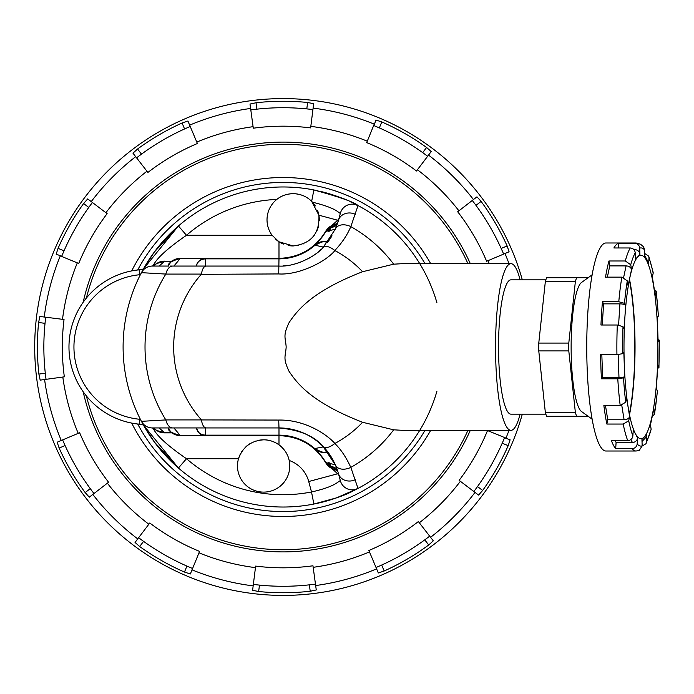 <?xml version="1.0" encoding="UTF-8"?>
<svg xmlns="http://www.w3.org/2000/svg" width="694" height="694" viewBox="0 0 694 694"><rect width="100%" height="100%" fill="white"/><g stroke="black" fill="none" stroke-linecap="round" stroke-linejoin="round"><path stroke-width="1.04" d="M141.186 420.902L141.958 422.273M141.966 271.71L140.396 274.651A23.388 23.388 0 0 1 139.624 274.737A72.592 72.592 0 0 0 139.624 419.263A23.388 23.388 0 0 1 140.396 419.349M143.814 425.734A160.028 160.028 0 0 0 147.206 431.451M147.518 431.963A160.028 160.028 0 0 0 313.879 504.044C351.624 495.091 354.478 489.079 358.017 488.429A160.028 160.028 0 0 0 436.882 391.399M313.931 504.035A160.028 160.028 0 0 0 347.139 493.668M349.394 492.671A160.028 160.028 0 0 0 358.017 488.429L350.826 467.392C346.011 457.051 340.676 449.087 334.82 443.509L334.898 443.449A109.461 109.461 0 0 0 362.606 422.282L393.663 429.82L402.433 430.323L510.958 430.323A83.323 15.407 90 0 0 520.084 414.153M206.066 427.938C203.854 427.686 202.292 425.014 201.399 419.922L278.719 420.061L278.988 427.938C299.756 429.881 314.451 436.084 323.074 446.537A61.549 61.549 0 0 0 278.988 427.938L152.324 427.938C154.719 428.71 152.706 435.494 186.486 458.717L178.427 468.025L154.372 442.035L143.458 425.101L178.427 468.025A160.028 160.028 0 0 0 313.879 504.044L336.529 497.858L357.991 488.437M142.105 422.499L143.667 424.381M144.517 425.153L145.419 425.821M146.078 426.237L146.356 426.394A18.469 18.469 0 0 0 139.156 424.164L141.671 424.581M144.014 425.301L146.356 426.394M312.474 202.197C338.247 208.547 338.247 213.145 340.364 213.266L338.438 220.44L340.364 213.266A12.31 12.31 145 0 1 358.017 205.571C354.773 205.259 354.417 199.872 313.879 189.956A160.028 160.028 0 0 0 178.427 225.975L154.285 252.096L143.458 268.899L178.427 225.975L186.486 235.283A147.718 147.718 0 0 1 276.819 199.412C281.304 195.76 286.752 193.852 293.163 193.678C300.528 193.869 306.687 196.428 311.649 201.338L318.893 215.201C319.769 233.496 311.19 243.75 293.163 245.954L278.988 241.781A26.138 26.138 0 0 0 283.386 244.062M436.882 302.601A160.028 160.028 0 0 0 357.228 205.155M351.112 202.127A160.028 160.028 0 0 0 350.496 201.841M343.01 198.597A160.028 160.028 0 0 0 321.643 191.674M317.314 190.668A160.028 160.028 0 0 0 143.771 268.335M143.068 269.593A160.028 160.028 0 0 0 142.738 270.192M141.845 269.376L139.156 269.836A18.469 18.469 0 0 0 146.356 267.606L146.078 267.763M145.419 268.179L144.517 268.847M143.667 269.619L142.105 271.501M139.624 419.263L139.156 424.164A77.511 77.511 0 0 1 139.156 269.836A18.469 18.469 0 0 0 146.356 267.606L144.196 268.621M158.51 266.062L152.324 266.062C154.675 265.351 152.585 258.61 186.486 235.283L272.091 235.283L278.988 241.781L278.988 258.853A54.34 54.34 0 0 0 314.729 245.442C322.033 241.408 326.275 240.41 327.464 242.44L327.464 242.44C322.788 240.879 318.433 241.755 314.408 245.069L323.413 247.116M178.427 225.975A160.028 160.028 0 0 1 313.879 189.956L311.649 201.338M297.188 245.641A26.138 26.138 0 0 0 298.255 245.459M303.113 243.984A26.138 26.138 0 0 0 303.772 243.707M311.45 238.493A26.138 26.138 0 0 0 314.668 234.676M317.123 230.269A26.138 26.138 0 0 0 318.693 225.42M319.292 220.336A26.138 26.138 0 0 0 318.988 215.773M337.154 220.093L318.893 215.201A26.138 26.138 0 0 0 317.522 210.325M315.302 205.918A26.138 26.138 0 0 0 312.074 201.772M311.571 201.26A26.138 26.138 0 0 0 307.841 198.189M298.316 194.19A26.138 26.138 0 0 0 288.617 194.077M334.942 224.656L337.943 222.184L338.438 220.44L337.692 223.017M332.001 235.795A61.549 61.549 0 0 1 327.802 242.006A61.549 61.549 0 0 0 332.001 235.795M320.845 249.64A61.549 61.549 0 0 1 318.399 251.792A61.549 61.549 0 0 0 320.845 249.64A61.549 61.549 0 0 1 318.399 251.792M315.579 254.004A61.549 61.549 0 0 1 312.317 256.251A61.549 61.549 0 0 0 315.579 254.004A61.549 61.549 0 0 1 312.317 256.251M309.446 257.995A61.549 61.549 0 0 1 308.613 258.463A61.549 61.549 0 0 0 309.446 257.995A61.549 61.549 0 0 1 308.613 258.463M300.268 262.263A61.549 61.549 0 0 1 299.452 262.558A61.549 61.549 0 0 0 300.268 262.263A61.549 61.549 0 0 1 299.452 262.558M295.982 263.668A61.549 61.549 0 0 1 291.706 264.735A61.549 61.549 0 0 0 295.982 263.668A61.549 61.549 0 0 1 291.706 264.735M287.325 265.49A61.549 61.549 0 0 1 283.048 265.923A61.549 61.549 0 0 0 287.325 265.49A61.549 61.549 0 0 1 283.048 265.923M316.048 243.837A54.028 54.028 0 0 0 325.902 231.319L335.323 229.298L338.767 219.165L332.114 225.429M335.601 228.664L336.72 225.854M326.596 231.709C330.969 226.799 334.308 224.951 336.599 226.166L336.685 225.949M206.066 266.062C203.854 266.314 202.292 268.986 201.399 274.078L165.84 274.078A12.31 7.374 -90 0 1 172.745 266.062L278.988 266.062C295.054 267.138 316.256 255.991 323.074 247.463L335.532 228.838A12.31 8.111 23.3 0 1 350.826 226.608L358.017 205.571A160.028 160.028 0 0 1 419.757 263.677A160.028 160.028 0 0 0 358.017 205.571C354.764 202.344 340.051 197.139 313.879 189.956M332.964 227.346L333.623 226.305M328.713 231.57L331.142 227.224M355.406 214.307A12.31 10.531 15 0 0 338.438 220.44L338.767 219.165L331.801 225.567M330.795 227.996L335.367 226.097M159.091 266.062L164.443 261.395L171.678 261.395M170.073 266.062L172.112 266.062M272.898 266.062L269.307 266.062M201.277 419.679A109.461 109.461 0 0 1 201.277 274.321L278.719 273.939L278.988 258.853L205.606 258.853L205.606 258.359C200.132 259.07 197.07 261.638 196.428 266.062C197.33 261.681 200.384 259.278 205.606 258.853L205.606 266.062L173.899 266.062L180.214 258.541L203.698 258.541M168.607 266.062L157.972 266.062M158.076 266.062L152.324 266.062A12.31 12.31 0 0 0 141.42 272.655A160.028 160.028 0 0 0 141.42 421.345L165.84 419.922A138.115 138.115 0 0 1 165.84 274.078L141.42 272.655A160.028 160.028 0 0 0 141.42 421.345A12.31 12.31 0 0 0 152.324 427.938M172.953 266.062L173.899 266.062M323.074 247.463C325.72 245.459 329.641 246.465 334.82 250.491L334.898 250.551A109.461 109.461 0 0 1 362.606 271.718C311.32 291.515 297.023 310.912 289.164 322.458C282.649 335.931 285.529 337.397 286.171 347C285.52 356.759 282.718 357.835 288.956 371.186C296.65 382.594 310.435 402.069 362.606 422.282M510.958 430.323A83.323 15.407 90 0 1 495.551 347A83.323 15.407 -90 0 1 510.958 263.677L402.433 263.677L393.663 264.18L362.606 271.718M334.82 250.491C341.908 243.013 347.243 235.049 350.826 226.608A138.115 138.115 0 0 1 393.663 264.18M201.399 419.922L165.84 419.922A12.31 7.374 -90 0 0 172.745 427.938M278.719 273.939C299.383 275.275 326.362 261.317 334.898 250.551M510.958 263.677A83.323 15.407 -90 0 1 520.084 279.847M358.017 488.429A160.028 160.028 0 0 0 419.757 430.323A160.028 160.028 0 0 1 358.017 488.429A12.31 12.31 165 0 1 340.364 480.734L338.429 473.525M272.924 427.938L267.719 427.938M238.51 458.717A26.138 26.138 0 0 0 263.625 492.107A26.138 26.138 0 0 0 289.172 460.452A30.779 30.779 0 0 1 308.717 481.523L311.511 491.968A147.718 147.718 0 0 1 186.486 458.717L238.51 458.717C242.761 446.945 251.133 440.655 263.625 439.831C268.752 439.701 273.87 441.367 278.988 444.819L278.988 435.65L205.606 435.641C201.833 436.248 198.77 433.681 196.428 427.938L199.464 427.938M205.606 435.641L205.606 435.147C200.384 434.722 197.33 432.319 196.437 427.938L173.899 427.938L180.214 435.459L203.698 435.459M173.17 427.938L173.899 427.938M326.596 462.291C330.969 467.201 334.308 469.049 336.599 467.834L337.171 469.413C332.313 469.526 328.496 467.314 325.738 462.777C315.007 445.375 299.426 436.335 278.988 435.65L180.214 435.65C174.454 435.398 170.524 432.822 168.408 427.938L159.091 427.938L164.443 432.605L171.678 432.605M154.025 427.938C153.183 429.204 156.653 430.757 164.443 432.605L164.443 432.874C160.149 432.787 156.679 431.148 154.025 427.938M337.006 468.936A61.549 61.549 0 0 0 336.824 468.433M336.599 467.834A61.549 61.549 0 0 0 335.532 465.162C331.784 457.112 327.629 450.909 323.074 446.537C325.72 448.541 329.641 447.535 334.82 443.509M330.76 466.568L330.795 466.004L335.367 467.903M338.056 472.172L337.77 471.226M336.156 466.689L336.746 468.216M333.163 460.278A61.549 61.549 0 0 0 330.309 455.507M328.314 452.67A61.549 61.549 0 0 0 327.464 451.56L327.464 451.56C326.275 453.59 322.033 452.592 314.729 448.558L323.413 446.893L323.907 447.413M326.735 450.649A61.549 61.549 0 0 0 326.258 450.068L326.735 450.649M325.738 449.452L325.712 449.417A61.549 61.549 0 0 0 324.471 448.02M324.324 447.856A61.549 61.549 0 0 0 323.413 446.893A61.549 61.549 0 0 0 323.152 446.615M334.942 469.344L337.943 471.816A61.549 61.549 0 0 0 337.154 469.352A61.549 61.549 0 0 1 337.943 471.816L335.532 465.162A12.31 8.111 -23.3 0 0 350.826 467.392A138.115 138.115 0 0 0 393.663 429.82M330.795 466.004L331.142 466.776M332.114 468.571L338.767 474.835L331.801 468.433M355.406 479.693A12.31 10.531 -15 0 1 338.438 473.56L340.364 480.734C338.013 481.098 336.477 486.347 311.511 491.968L313.879 504.044M278.719 420.061C303.703 419.523 325.712 433.247 334.898 443.449M338.221 472.744A61.549 61.549 0 0 1 338.412 473.438A61.549 61.549 0 0 0 338.221 472.744M278.988 444.819C284.531 449.139 287.923 454.344 289.172 460.452M287.837 456.131A26.138 26.138 0 0 0 285.702 451.976M282.727 448.124A26.138 26.138 0 0 0 259.148 440.213M255.444 441.141A26.138 26.138 0 0 0 254.516 441.462M250.005 443.657A26.138 26.138 0 0 0 245.962 446.702M242.605 450.423A26.138 26.138 0 0 0 241.408 452.184M240.124 454.518A26.138 26.138 0 0 0 238.736 457.979M280.289 197.07A26.138 26.138 0 0 0 277.444 198.926M275.154 238.762A26.138 26.138 0 0 0 278.988 241.781M288.183 245.476A26.138 26.138 0 0 0 293.163 245.954M276.819 199.412A26.138 26.138 0 0 0 272.091 235.283M629.363 413.988A90.61 16.751 90 0 0 634.837 347A90.61 16.751 -90 0 0 629.363 280.012M629.51 414.734A91.703 16.951 90 0 0 635.036 347A91.703 16.951 -90 0 0 629.51 279.266M657.895 347A91.703 16.951 -90 0 1 640.935 438.703A91.703 16.951 -90 0 1 623.984 347A91.703 16.951 -90 0 1 640.935 255.297A91.703 16.951 -90 0 1 657.895 347M659.213 340.32L658.033 341.561L657.166 317.392L658.346 316.152A99.086 18.322 90 0 0 656.151 291.784L655.24 296.052L652.256 277.47L653.167 273.21A99.086 18.322 90 0 0 649.011 258.047L648.621 264.188L644.31 256.173L644.7 250.031A99.086 18.322 90 0 0 639.703 248.14L639.937 254.516L635.461 259.209L635.236 252.833A99.086 18.322 90 0 0 630.733 264.718L631.523 269.628L628.087 285.781L627.298 280.87A99.086 18.322 90 0 0 624.496 303.347L625.632 305.464L624.149 328.748L623.012 326.631A99.086 18.322 90 0 0 622.657 353.68L623.837 352.439L624.713 376.608L623.533 377.848A99.086 18.322 90 0 0 625.728 402.216L626.63 397.948L629.623 416.53L628.712 420.79A99.086 18.322 90 0 0 632.867 435.953L633.258 429.812L637.56 437.827L637.17 443.969A99.086 18.322 90 0 0 642.176 445.86L641.941 439.484L646.409 434.791L646.643 441.167A99.086 18.322 90 0 0 651.146 429.282L650.356 424.372L653.791 408.219L654.581 413.13A99.086 18.322 90 0 0 657.383 390.653L656.246 388.536L657.73 365.252L658.866 367.369A99.086 18.322 90 0 0 659.213 340.32L658.051 339.574M657.253 317.305L658.12 341.387A4.927 0.92 177.9 0 1 658.033 341.561M656.151 291.784L654.251 288.938M652.343 277.071L655.266 295.271A4.927 3.175 170.9 0 1 655.24 296.052M653.158 272.282L653.167 273.21M649.011 258.047L648.734 256.199L644.492 253.353M644.396 254.924L648.118 261.855A4.927 4.572 151.8 0 1 648.621 264.188M643.572 246.795L644.7 250.031M639.703 248.14C639.304 245.173 637.63 243.551 634.689 243.264L618.354 243.264L618.528 247.966M633.969 249.684L634.923 249.684A4.927 4.754 43.6 0 1 639.937 254.516M618.354 243.264A104.013 19.232 -90 0 0 613.886 247.966L630.221 247.966C633.162 248.252 634.837 249.875 635.236 252.833M630.733 264.718L625.294 260.979L608.959 260.979L609.748 265.906L626.083 265.906A4.927 3.652 12 0 1 631.523 269.628M607.363 277.132L609.748 265.906M608.959 260.979A104.013 19.232 -90 0 0 605.524 277.132L621.859 277.132L627.298 280.87M624.496 303.347L618.788 301.734L602.453 301.734L603.598 303.859L619.924 303.859A4.927 1.579 3.6 0 1 625.632 305.464M602.253 325.018L603.598 303.859M602.453 301.734A104.013 19.232 -90 0 0 600.969 325.018L617.304 325.018L623.012 326.631M622.657 353.68L616.923 354.625L600.588 354.625A104.013 19.232 -90 0 0 601.455 378.794L602.644 377.545L601.819 354.625M643.668 246.899L640.527 244.219L636.103 242.987L605.983 242.987A104.013 19.232 -90 0 0 586.751 347A104.013 19.232 90 0 0 605.983 451.013L636.103 451.013L639.243 450.406L642.176 445.86M637.17 443.969C636.702 446.823 634.984 448.385 632.034 448.662L615.699 448.662A104.013 19.232 -90 0 1 611.397 440.647L627.732 440.647C630.681 440.369 632.39 438.808 632.867 435.953M628.712 420.79L623.186 424.051L606.851 424.051A104.013 19.232 -90 0 1 603.867 405.469L620.193 405.469L625.728 402.216M623.533 377.848L617.79 378.794L601.455 378.794M624.713 376.608A4.927 0.92 177.9 0 1 618.979 377.545L602.644 377.545M629.623 416.53A4.927 3.175 170.9 0 1 624.097 419.766L607.762 419.766L605.463 405.469M606.851 424.051L607.762 419.766M637.56 437.827A4.927 4.572 151.8 0 1 632.425 442.486L616.099 442.486L615.11 440.647M615.699 448.662L616.099 442.486M646.409 434.791A4.927 4.754 43.6 0 1 645.142 438.183L642.011 441.471M642.176 446.034L646.019 443.7L646.643 441.167M651.146 429.282L646.027 443.7M653.791 408.219A4.927 3.652 12 0 1 653.774 409.252L650.443 424.902M652.213 416.565L654.581 414.049L654.581 413.13M657.73 365.252A4.927 1.579 3.6 0 1 657.808 365.565L656.333 388.692M657.608 368.67L658.866 367.369M592.147 419.211L582.058 411.898A65.184 12.05 90 0 1 571.127 347A65.184 12.05 -90 0 1 582.058 282.102L592.147 274.789M588.911 416.296L576.601 416.296A77.893 14.401 90 0 1 575.361 412.418L568.794 350.912L538.77 350.912A77.893 14.401 -90 0 1 538.77 343.079L545.337 281.582A77.893 14.401 -90 0 1 546.577 277.704L588.911 277.704M576.601 277.704A77.893 14.401 -90 0 0 575.361 281.582L568.794 343.079A77.893 14.401 90 0 0 568.794 350.912M575.361 412.418L545.337 412.418L538.77 350.912M545.337 412.418A77.893 14.401 90 0 0 546.577 416.296L576.601 416.296M545.857 414.153L510.958 414.153A67.153 12.414 90 0 1 498.544 347A67.153 12.414 -90 0 1 510.958 279.847L545.857 279.847M568.794 343.079L538.77 343.079M575.361 281.582L545.337 281.582M332.964 466.654L333.623 467.695M168.408 427.938C167.566 430.558 171.505 433.065 180.214 435.459L180.214 435.65M316.048 450.163A54.028 54.028 0 0 1 325.902 462.681L335.332 464.702M325.738 462.777L325.902 462.681C330.691 468.363 334.447 470.601 337.171 469.413M340.364 213.266A12.31 12.31 0 0 1 358.017 205.571M164.443 261.126C160.158 261.204 156.688 262.853 154.025 266.062C153.183 264.796 156.653 263.243 164.443 261.395L172.017 261.126M325.902 231.319C330.691 225.637 334.447 223.399 337.171 224.587C332.305 224.483 328.496 226.695 325.738 231.223L325.902 231.319M180.214 258.35C174.463 258.602 170.524 261.17 168.408 266.062C167.566 263.442 171.505 260.935 180.214 258.541L278.988 258.35C292.4 258.203 304.206 253.778 314.408 245.069M430.714 263.677A169.483 169.483 0 0 0 131.687 270.912M131.687 423.088A169.483 169.483 0 0 0 430.714 430.323M522.313 279.847A248.435 248.435 0 0 0 34.7 347A248.435 248.435 0 0 0 522.313 414.153M373.953 125.631L375.914 120.027L381.787 121.936A245.737 245.737 0 0 1 426.593 147.484L431.217 151.561L416.487 171.002A220.813 220.813 0 0 0 366.692 142.608L374.231 124.148A240.757 240.757 0 0 0 313.107 108.117L310.626 127.904A220.813 220.813 0 0 0 253.301 128.208L250.603 108.455A240.757 240.757 0 0 0 189.653 125.137L197.391 143.511A220.813 220.813 0 0 0 147.9 172.442L135.686 156.679A240.757 240.757 0 0 0 91.244 201.598L107.136 213.648A220.813 220.813 0 0 0 78.734 263.442L60.283 255.895A240.757 240.757 0 0 0 44.251 317.028L64.039 319.509A220.813 220.813 0 0 0 64.342 376.833L40.183 380.13L38.89 374.092A245.737 245.737 0 0 1 38.612 322.519L39.836 316.473L44.251 317.028M509.006 263.677A240.757 240.757 0 0 0 504.998 253.518L509.092 251.792L507.132 245.936A245.737 245.737 0 0 0 481.107 201.416L476.969 196.827L473.455 199.56A240.757 240.757 0 0 0 428.528 155.109M91.244 201.598L87.696 198.918L83.61 203.542A245.737 245.737 0 0 0 58.062 248.348L56.162 254.212L61.757 256.181M189.653 125.137L187.927 121.034L182.071 123.003A245.737 245.737 0 0 0 137.551 149.028L132.962 153.166L135.686 156.679M313.107 108.117L313.662 103.71L307.607 102.478A245.737 245.737 0 0 0 256.034 102.755L250.005 104.048L250.603 108.455M427.643 156.289A239.283 239.283 0 0 0 373.676 125.51A239.283 239.283 0 0 1 427.643 156.289L427.4 156.107M426.697 155.577L425.613 154.762M424.225 153.747L422.689 152.628L426.593 147.484M381.787 121.936L379.34 127.913L377.605 127.158M376.018 126.482L374.769 125.961M504.998 253.518L486.624 261.256A220.813 220.813 0 0 0 457.693 211.765L473.455 199.56M481.107 201.416L475.997 205.372L474.87 203.845M473.829 202.475L473.004 201.39M472.475 200.696L472.284 200.462A239.283 239.283 0 0 1 503.636 254.091L503.523 253.813M503.176 253.006L502.638 251.757M501.953 250.178L501.172 248.452L507.132 245.936M489.287 430.323A222.358 222.358 0 0 1 488.958 431.139L487.526 430.558A220.813 220.813 0 0 1 459.133 480.352L478.565 495.082L482.651 490.458A245.737 245.737 0 0 0 508.199 445.652L510.099 439.788L504.503 437.819M369.468 551.912L378.343 572.966L384.19 570.997A245.737 245.737 0 0 0 428.719 544.972L433.299 540.834L418.369 521.558A220.813 220.813 0 0 1 368.87 550.489L369.468 551.912A222.358 222.358 0 0 1 313.176 567.319L316.264 589.952L310.227 591.245A245.737 245.737 0 0 1 258.654 591.522L252.607 590.29L255.453 567.631A222.358 222.358 0 0 1 198.996 552.823L190.347 573.973L184.474 572.064A245.737 245.737 0 0 1 139.676 546.516L135.044 542.439L148.846 524.23A222.358 222.358 0 0 1 107.353 483.18L89.292 497.173L85.162 492.584A245.737 245.737 0 0 1 59.137 448.064L57.168 442.208L78.222 433.342A222.358 222.358 0 0 1 62.816 377.042M107.353 483.18L108.576 482.235A220.813 220.813 0 0 1 79.645 432.744L78.222 433.342M93.794 493.304L93.976 493.538A239.283 239.283 0 0 1 62.625 439.909L62.746 440.187M63.093 440.994L63.622 442.243M64.316 443.822L65.089 445.548L59.137 448.064M85.162 492.584L90.272 488.628L91.4 490.155M92.432 491.526L93.256 492.61M255.453 567.631L255.644 566.096A220.813 220.813 0 0 0 312.968 565.792L313.176 567.319M148.846 524.23L149.774 522.998A220.813 220.813 0 0 0 199.577 551.392L198.996 552.823M470.332 263.677A204.912 204.912 0 0 0 83.159 302.315M83.159 391.685A204.912 204.912 0 0 0 470.332 430.323M467.956 263.677A202.735 202.735 0 0 0 86.394 298.047M467.956 430.323A202.735 202.735 0 0 1 86.394 395.953M473.846 491.508A239.283 239.283 0 0 0 504.616 437.541A239.283 239.283 0 0 1 473.846 491.508L474.028 491.265M474.557 490.563L475.364 489.478M476.388 488.09L477.498 486.555L482.651 490.458M508.199 445.652L502.213 443.214L502.976 441.471M503.644 439.883L504.174 438.634M488.958 431.139L505.987 438.105A240.757 240.757 0 0 0 509.006 430.323M428.719 544.972L424.763 539.863L426.29 538.735M427.66 537.694L428.736 536.878M429.439 536.341L429.673 536.158A239.283 239.283 0 0 1 376.044 567.501L376.322 567.388M377.128 567.041L378.369 566.504M379.948 565.818L381.683 565.037L384.19 570.997M310.227 591.245L309.351 584.834L311.242 584.626M312.951 584.417L314.295 584.244M315.163 584.122L315.466 584.088A239.283 239.283 0 0 1 253.345 584.417L253.64 584.452M254.516 584.565L255.86 584.721M257.569 584.912L259.461 585.103L258.654 591.522M192.316 568.369L192.03 569.852A240.757 240.757 0 0 0 253.163 585.883M184.474 572.064L186.92 566.087L188.664 566.842M190.251 567.519L191.501 568.039M138.627 537.711A239.283 239.283 0 0 0 192.594 568.49A239.283 239.283 0 0 1 138.627 537.711L138.861 537.893M139.563 538.423L140.656 539.238M142.044 540.253L143.58 541.372L139.676 546.516M38.89 374.092L45.292 373.225L45.509 375.107M45.717 376.816L45.891 378.161M46.012 379.037L46.047 379.332A239.283 239.283 0 0 1 45.717 317.21L45.683 317.505M45.57 318.381L45.414 319.726M45.223 321.435L45.032 323.326L38.612 322.519M58.062 248.348L64.048 250.786L63.293 252.529M62.616 254.117L62.096 255.366M92.415 202.492A239.283 239.283 0 0 0 61.645 256.459A239.283 239.283 0 0 1 92.415 202.492L92.241 202.735M91.712 203.437L90.897 204.522M89.882 205.91L88.763 207.445L83.61 203.542M137.551 149.028L141.507 154.137L139.98 155.265M138.6 156.306L137.525 157.122M136.831 157.659L136.588 157.842A239.283 239.283 0 0 1 190.225 126.499L189.948 126.612M189.141 126.959L187.892 127.496M186.313 128.182L184.578 128.963L182.071 123.003M256.034 102.755L256.91 109.166L255.028 109.374M253.319 109.583L251.974 109.756M251.098 109.878L250.803 109.912A239.283 239.283 0 0 1 312.925 109.583L312.621 109.548M311.753 109.435L310.409 109.279M308.691 109.088L306.809 108.897L307.607 102.478M139.156 424.164A77.511 77.511 0 0 1 139.156 269.836L139.624 274.737M141.42 272.655A12.31 12.31 0 0 1 152.324 266.062M329.034 231.562A56.882 56.882 0 0 0 330.804 227.996M329.034 462.438A56.882 56.882 0 0 1 330.804 466.004M308.717 481.523L337.154 473.907M636.103 242.987A104.013 19.232 90 0 0 634.689 243.264M634.923 249.684L634.394 250.239M630.221 247.966A104.013 19.232 90 0 0 625.294 260.979M626.083 265.906L623.646 277.383M621.859 277.132A104.013 19.232 90 0 0 618.788 301.734M619.924 303.859L618.58 325.07M617.304 325.018A104.013 19.232 90 0 0 616.871 347A104.013 19.232 90 0 0 616.923 354.625M632.034 448.662A104.013 19.232 90 0 0 636.103 451.013M623.186 424.051A104.013 19.232 90 0 0 627.732 440.647M617.79 378.794A104.013 19.232 90 0 0 620.193 405.469M618.154 354.591L618.979 377.545M621.772 405.296L624.097 419.766M630.872 439.58L632.425 442.486M205.606 427.938L205.606 435.147L278.988 435.147L278.988 427.938M314.408 448.931C304.206 440.222 292.4 435.797 278.988 435.641L278.988 435.147A54.34 54.34 0 0 1 314.729 448.558L314.408 448.931C318.451 452.245 322.797 453.121 327.464 451.56M425.032 263.677A164.556 164.556 0 0 0 137.707 269.983M137.707 424.017A164.556 164.556 0 0 0 425.032 430.323M458.916 210.82A222.358 222.358 0 0 0 417.424 169.77M503.636 254.091A239.283 239.283 0 0 0 472.284 200.462M489.287 263.677A222.358 222.358 0 0 0 488.047 260.658M61.272 440.482A240.757 240.757 0 0 1 44.59 379.531M475.026 492.402A240.757 240.757 0 0 1 430.575 537.321M376.616 568.863A240.757 240.757 0 0 1 315.666 585.545M137.733 538.891A240.757 240.757 0 0 1 92.814 494.44M62.625 439.909A239.283 239.283 0 0 0 93.976 493.538M460.365 481.289A222.358 222.358 0 0 1 419.315 522.782M77.312 262.861A222.358 222.358 0 0 0 62.503 319.318M146.955 171.218A222.358 222.358 0 0 0 105.904 212.711M253.084 126.681A222.358 222.358 0 0 0 196.792 142.088M367.273 141.177A222.358 222.358 0 0 0 310.817 126.369M376.044 567.501A239.283 239.283 0 0 0 429.673 536.158M253.345 584.417A239.283 239.283 0 0 0 315.466 584.088M45.717 317.21A239.283 239.283 0 0 0 46.047 379.332M190.225 126.499A239.283 239.283 0 0 0 136.588 157.842M312.925 109.583A239.283 239.283 0 0 0 250.803 109.912M330.552 227.884L330.76 227.432M205.606 258.359L278.988 258.359C299.426 257.665 315.007 248.626 325.738 231.223M335.532 465.162L322.979 446.442M658.433 315.97L656.186 291.064M653.167 272.326L648.734 256.199M654.581 414.049L657.461 390.982M658.944 367.673L659.3 340.147M330.552 466.116L328.713 462.43M172.017 432.874L164.443 432.874"/></g></svg>
